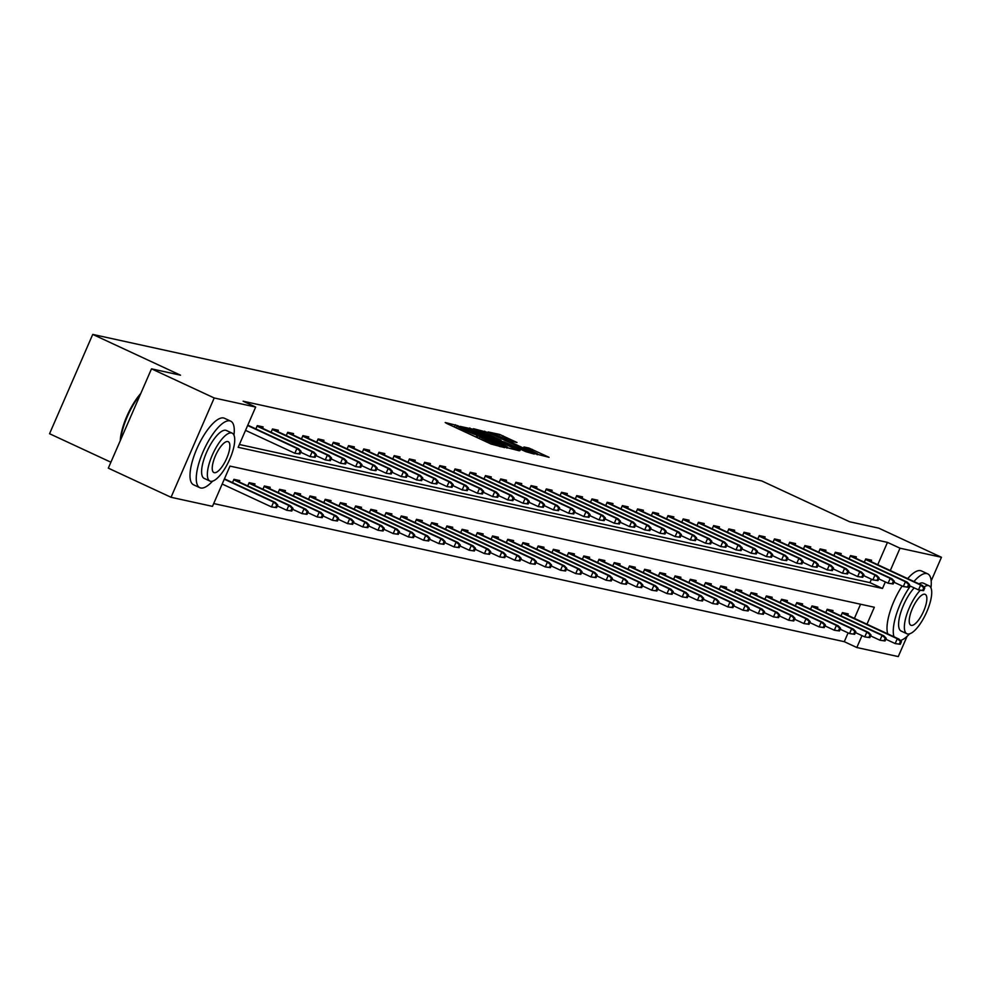 <?xml version="1.0" encoding="UTF-8"?>
<svg xmlns="http://www.w3.org/2000/svg" width="991" height="991" viewBox="0 0 991 991"><rect width="100%" height="100%" fill="white"/><g stroke="black" fill="none" stroke-linecap="round" stroke-linejoin="round"><path stroke-width="1.49" d="M457.78 425.684L445.219 422.513L446.73 423.454L491.053 444.042L504.642 447.622L499.885 445.727A9.216 0.644 23.5 0 1 488.935 441.404L485.243 439.682A9.216 0.644 23.5 0 1 479.855 436.684A9.216 0.644 23.5 0 1 480.424 436.697L476.981 435.099A9.216 0.644 23.5 0 1 466.03 430.763L462.339 429.041A9.216 0.644 23.5 0 1 456.95 426.043A9.216 0.644 23.5 0 1 457.52 426.056L458.957 426.353L457.78 425.684M516.992 442.494L499.637 434.43L488.167 431.952L534.174 453.482L549.064 457.322L528.946 448.043L523.929 446.991L537.568 453.89L527.943 450.261L494.249 434.194L512.161 441.441L516.992 442.494M866.952 624.219L874.335 607.248L229.986 466.104L212.483 506.364L171.034 497.284L108.316 468.148L151.499 368.838L180.548 375.205L92.733 334.413L761.844 480.982L849.659 521.774L878.72 528.141L941.45 557.276L931.193 580.875M151.499 368.838L214.217 397.973L255.666 407.053L238.162 447.313L882.498 588.468L885.335 581.94M877.753 564.709L887.465 542.374L243.117 401.219L255.666 407.053M887.465 542.374L900.014 548.196L941.45 557.276M473.289 429.264L460.072 426.378L504.407 446.966L519.296 450.794L473.289 429.264L472.67 430.676M473.45 428.694L488.167 432.522L534.186 454.064L525.75 451.636L504.357 441.936L500.975 441.23L502.66 442.172L520.027 450.571L473.401 428.818M92.733 334.413L49.55 433.724L110.893 462.215M239.376 444.501L869.962 582.634L871.448 579.215M255.851 428.905L257.276 425.635L263.123 426.923L262.541 428.273M271.063 432.237L272.488 428.967L278.335 430.255L277.753 431.605M286.275 435.569L287.7 432.299L293.547 433.587L292.964 434.938M301.487 438.902L302.912 435.631L308.758 436.92L308.176 438.27M316.699 442.234L318.123 438.963L323.97 440.252L323.388 441.602M331.911 445.566L333.335 442.296L339.182 443.584L338.6 444.934M347.123 448.898L348.547 445.628L354.394 446.916L353.812 448.266M362.334 452.23L363.759 448.96L369.606 450.248L369.024 451.599M377.546 455.563L378.971 452.292L384.818 453.581L384.235 454.931M392.758 458.895L394.183 455.625L400.03 456.913L399.447 458.263M407.97 462.227L409.394 458.957L415.241 460.245L414.659 461.595M423.182 465.559L424.606 462.289L430.453 463.577L429.871 464.928M438.394 468.892L439.818 465.621L445.665 466.91L445.083 468.26M453.605 472.224L455.03 468.954L460.877 470.242L460.282 471.592M468.817 475.556L470.242 472.286L476.089 473.574L475.494 474.924M484.029 478.888L485.454 475.618L491.301 476.906L490.706 478.257M499.241 482.221L500.666 478.95L506.512 480.239L505.918 481.589M514.453 485.553L515.877 482.283L521.724 483.571L521.13 484.921M529.665 488.885L531.089 485.615L536.936 486.903L536.342 488.253M544.877 492.217L546.301 488.947L552.148 490.235L551.553 491.586M560.088 495.55L561.513 492.279L567.36 493.568L566.765 494.918M575.3 498.882L576.725 495.611L582.572 496.9L581.977 498.25M590.512 502.214L591.937 498.944L597.784 500.232L597.189 501.582M605.724 505.546L607.149 502.276L612.995 503.564L612.401 504.915M620.936 508.879L622.36 505.608L628.207 506.897L627.613 508.247M636.148 512.211L637.572 508.94L643.419 510.229L642.825 511.579M651.36 515.543L652.784 512.273L658.631 513.561L658.036 514.911M666.571 518.875L667.996 515.605L673.843 516.893L673.248 518.243M681.783 522.207L683.195 518.937L689.055 520.225L688.46 521.576M696.995 525.54L698.407 522.269L704.267 523.558L703.672 524.908M712.207 528.872L713.619 525.602L719.478 526.89L718.884 528.24M727.419 532.204L728.831 528.934L734.69 530.222L734.096 531.572M742.631 535.536L744.043 532.266L749.902 533.554L749.307 534.905M757.842 538.869L759.255 535.598L765.114 536.887L764.519 538.237M773.054 542.201L774.467 538.931L780.326 540.219L779.731 541.569M788.266 545.533L789.678 542.263L795.538 543.551L794.943 544.901M803.478 548.865L804.89 545.595L810.749 546.883L810.155 548.234M818.69 552.198L820.102 548.927L825.961 550.216L825.367 551.566M833.889 555.53L835.314 552.26L841.173 553.548L840.579 554.898M849.101 558.862L850.526 555.592L856.385 556.88L855.79 558.23M864.313 562.194L865.738 558.924L871.585 560.212L871.002 561.563M213.697 503.552L844.282 641.685L848.098 632.902M854.415 618.384L860.56 604.237M232.513 482.592L233.938 479.322L239.785 480.598L239.203 481.96M247.725 485.924L249.15 482.654L254.997 483.93L254.402 485.293M262.937 489.257L264.362 485.986L270.209 487.262L269.614 488.625M278.149 492.589L279.573 489.319L285.42 490.595L284.826 491.957M293.361 495.921L294.785 492.651L300.632 493.927L300.038 495.289M308.573 499.253L309.997 495.983L315.844 497.259L315.249 498.622M323.784 502.586L325.209 499.315L331.056 500.591L330.461 501.954M338.996 505.918L340.421 502.648L346.268 503.924L345.673 505.286M354.208 509.25L355.633 505.98L361.48 507.256L360.885 508.618M369.42 512.582L370.845 509.312L376.691 510.588L376.097 511.951M384.632 515.915L386.056 512.644L391.903 513.92L391.309 515.283M399.844 519.247L401.268 515.977L407.115 517.252L406.521 518.615M415.056 522.579L416.48 519.309L422.327 520.585L421.732 521.947M430.267 525.911L431.692 522.641L437.539 523.917L436.944 525.28M445.479 529.244L446.904 525.973L452.751 527.249L452.156 528.612M460.691 532.576L462.103 529.305L467.963 530.581L467.368 531.944M475.903 535.908L477.315 532.638L483.174 533.914L482.58 535.276M491.115 539.24L492.527 535.97L498.386 537.246L497.792 538.609M506.327 542.572L507.739 539.302L513.598 540.578L513.004 541.941M521.539 545.905L522.951 542.634L528.81 543.91L528.215 545.273M536.75 549.237L538.163 545.967L544.022 547.243L543.427 548.605M551.962 552.569L553.374 549.299L559.234 550.575L558.639 551.937M567.174 555.901L568.586 552.631L574.446 553.907L573.851 555.27M582.386 559.234L583.798 555.963L589.657 557.239L589.063 558.602M597.598 562.566L599.01 559.296L604.869 560.572L604.275 561.934M612.81 565.898L614.222 562.628L620.081 563.904L619.486 565.266M628.009 569.23L629.434 565.96L635.293 567.236L634.698 568.599M643.221 572.563L644.645 569.292L650.492 570.568L649.91 571.931M658.433 575.895L659.857 572.625L665.704 573.9L665.122 575.263M673.645 579.227L675.069 575.957L680.916 577.233L680.334 578.595M688.856 582.559L690.281 579.289L696.128 580.565L695.546 581.928M704.068 585.892L705.493 582.621L711.34 583.897L710.758 585.26M719.28 589.224L720.705 585.954L726.552 587.229L725.969 588.592M734.492 592.556L735.917 589.286L741.763 590.562L741.181 591.924M749.704 595.888L751.128 592.618L756.975 593.894L756.393 595.257M764.916 599.221L766.34 595.95L772.187 597.226L771.605 598.589M780.128 602.553L781.552 599.282L787.399 600.558L786.817 601.921M795.339 605.885L796.764 602.615L802.611 603.891L802.029 605.253M810.551 609.217L811.976 605.947L817.823 607.223L817.241 608.585M825.763 612.549L827.188 609.279L833.035 610.555L832.452 611.918M840.975 615.882L842.4 612.611L848.246 613.887L847.664 615.25M171.034 497.284L214.217 397.973M907.062 636.371L898.267 656.587L856.831 647.519L861.997 635.615M844.282 641.685L856.831 647.519M890.302 570.531L900.014 548.196M869.962 582.634L882.498 588.468M463.07 427.27L506.822 447.251A9.216 0.644 23.5 0 0 507.392 447.263A9.216 0.644 23.5 0 0 502.003 444.265L475.407 431.903A9.216 0.644 23.5 0 0 464.457 427.579L463.07 427.27M489.12 434.628L479.495 430.986L483.992 433.501L501.087 440.338L489.12 434.628M276.6 507.677L277.765 505.001L276.786 504.778L275.622 507.466L276.6 507.677L271.509 506.934L273.603 502.103L275.362 502.487L224.449 478.839M276.786 504.778L273.603 502.103L224.288 479.198M275.622 507.466L271.509 506.934L222.195 484.029M275.362 502.487L277.765 505.001M299.939 454.002L301.115 451.314L300.137 451.103L298.972 453.779L299.939 454.002L294.847 453.259L296.953 448.428L247.639 425.523M298.972 453.779L294.847 453.259L245.533 430.354M300.137 451.103L296.953 448.428L298.7 448.812L247.787 425.164M301.115 451.314L298.7 448.812M120.233 440.735A35.8 11.917 -65.1 0 1 140.796 393.439M140.202 394.802A36.679 12.214 114.9 0 0 120.679 439.707M233.95 435.16A36.679 12.214 114.9 0 0 230.717 421.175A36.679 12.214 114.9 0 0 229.862 420.878A36.679 12.214 114.9 0 0 203.626 450.521A36.679 12.214 114.9 0 0 199.823 487.696A36.679 12.214 114.9 0 0 200.678 487.981A36.679 12.214 114.9 0 0 212.594 481.143M230.717 421.175L224.449 418.264A36.679 12.214 114.9 0 0 223.582 417.967A36.679 12.214 114.9 0 0 197.358 447.61A36.679 12.214 114.9 0 0 193.542 484.785L199.823 487.696M204.765 478.591A26.41 8.795 -65.1 0 1 204.146 478.38A26.41 8.795 -65.1 0 1 206.896 451.623A26.41 8.795 -65.1 0 1 225.775 430.28A26.41 8.795 -65.1 0 1 226.394 430.49A26.41 8.795 -65.1 0 1 226.951 430.825M231.547 432.956A26.41 8.795 114.9 0 0 212.656 454.299A26.41 8.795 114.9 0 0 209.919 481.069A26.41 8.795 114.9 0 0 210.538 481.267A26.41 8.795 114.9 0 0 229.429 459.935A26.41 8.795 114.9 0 0 232.167 433.166A26.41 8.795 114.9 0 0 231.547 432.956M214.279 472.682A17.02 5.661 114.9 0 0 226.444 458.932A17.02 5.661 114.9 0 0 228.215 441.676A17.02 5.661 114.9 0 0 227.806 441.552A17.02 5.661 114.9 0 0 215.642 455.303A17.02 5.661 114.9 0 0 213.87 472.546A17.02 5.661 114.9 0 0 214.279 472.682M930.958 587.849A36.679 12.214 114.9 0 0 927.725 573.863A36.679 12.214 114.9 0 0 926.858 573.566A36.679 12.214 114.9 0 0 913.962 581.519M910.37 586.09A36.679 12.214 114.9 0 0 894.018 636.792M927.725 573.863L921.444 570.94A36.679 12.214 114.9 0 0 920.589 570.655A36.679 12.214 114.9 0 0 907.682 578.608M902.144 586.003A36.679 12.214 114.9 0 0 887.75 633.868M901.773 631.279A26.41 8.795 -65.1 0 1 901.153 631.069A26.41 8.795 -65.1 0 1 900.571 613.119A26.41 8.795 -65.1 0 1 914.21 587.874M918.979 583.86A26.41 8.795 -65.1 0 1 922.782 582.968A26.41 8.795 -65.1 0 1 923.401 583.179A26.41 8.795 -65.1 0 1 923.959 583.513M923.612 590.624L924.789 587.936L923.81 587.725L922.646 590.413L923.612 590.624L920.28 590.264A26.41 8.795 114.9 0 0 906.418 615.56A26.41 8.795 114.9 0 0 906.914 633.757A26.41 8.795 114.9 0 0 907.533 633.955A26.41 8.795 114.9 0 0 926.424 612.624A26.41 8.795 114.9 0 0 929.162 585.854A26.41 8.795 114.9 0 0 928.542 585.644A26.41 8.795 114.9 0 0 923.922 587.044M911.274 625.371A17.02 5.661 114.9 0 0 923.439 611.62A17.02 5.661 114.9 0 0 925.21 594.365A17.02 5.661 114.9 0 0 924.814 594.241A17.02 5.661 114.9 0 0 912.637 607.991A17.02 5.661 114.9 0 0 910.878 625.234A17.02 5.661 114.9 0 0 911.274 625.371M900.398 640.533A36.679 12.214 114.9 0 0 909.602 633.831M291.812 511.009L292.977 508.333L291.998 508.11L290.834 510.799L291.812 511.009L286.721 510.266L288.815 505.435L290.574 505.819L233.864 479.483M291.998 508.11L288.815 505.435L233.715 479.842M290.834 510.799L286.721 510.266L277.369 505.93M290.574 505.819L292.977 508.333M307.024 514.341L308.189 511.666L307.21 511.443L306.046 514.131L307.024 514.341L301.933 513.598L304.026 508.767L305.785 509.151L249.075 482.815M307.21 511.443L304.026 508.767L248.927 483.174M306.046 514.131L301.933 513.598L292.58 509.263M305.785 509.151L308.189 511.666M315.15 457.334L316.315 454.646L315.349 454.435L314.184 457.111L315.15 457.334L310.059 456.591L312.165 451.76L257.053 426.155M314.184 457.111L310.059 456.591L300.707 452.243M315.349 454.435L312.165 451.76L313.912 452.144L257.202 425.796M316.315 454.646L313.912 452.144M330.362 460.666L331.527 457.978L330.56 457.768L329.396 460.443L330.362 460.666L325.271 459.923L327.377 455.092L272.265 429.487M329.396 460.443L325.271 459.923L315.918 455.575M330.56 457.768L327.377 455.092L329.123 455.476L272.414 429.128M331.527 457.978L329.123 455.476M322.236 517.674L323.4 514.998L322.422 514.775L321.257 517.463L322.236 517.674L317.145 516.93L319.238 512.099L320.997 512.483L264.287 486.147M322.422 514.775L319.238 512.099L264.139 486.507M321.257 517.463L317.145 516.93L307.78 512.595M320.997 512.483L323.4 514.998M337.448 521.006L338.612 518.33L337.634 518.107L336.469 520.795L337.448 521.006L332.357 520.263L334.45 515.431L336.209 515.815L279.499 489.48M337.634 518.107L334.45 515.431L279.338 489.839M336.469 520.795L332.357 520.263L322.992 515.927M336.209 515.815L338.612 518.33M352.66 524.338L353.824 521.662L352.846 521.439L351.681 524.128L352.66 524.338L347.568 523.595L349.662 518.764L351.421 519.148L294.711 492.812M352.846 521.439L349.662 518.764L294.55 493.171M351.681 524.128L347.568 523.595L338.204 519.259M351.421 519.148L353.824 521.662M345.574 463.999L346.739 461.31L345.772 461.1L344.595 463.776L345.574 463.999L340.483 463.255L342.589 458.424L287.477 432.819M344.595 463.776L340.483 463.255L331.13 458.907M345.772 461.1L342.589 458.424L344.335 458.808L287.625 432.46M346.739 461.31L344.335 458.808M360.786 467.331L361.95 464.643L360.984 464.432L359.807 467.108L360.786 467.331L355.695 466.588L357.801 461.756L302.689 436.151M359.807 467.108L355.695 466.588L346.342 462.24M360.984 464.432L357.801 461.756L359.547 462.14L302.837 435.792M361.95 464.643L359.547 462.14M375.998 470.663L377.162 467.975L376.196 467.764L375.019 470.44L375.998 470.663L370.907 469.92L373.012 465.089L317.9 439.484M375.019 470.44L370.907 469.92L361.554 465.572M376.196 467.764L373.012 465.089L374.759 465.473L318.049 439.124M377.162 467.975L374.759 465.473M391.21 473.995L392.374 471.307L391.408 471.097L390.231 473.772L391.21 473.995L386.118 473.252L388.224 468.421L333.112 442.816M390.231 473.772L386.118 473.252L376.766 468.904M391.408 471.097L388.224 468.421L389.971 468.805L333.261 442.457M392.374 471.307L389.971 468.805M406.421 477.328L407.586 474.639L406.62 474.429L405.443 477.105L406.421 477.328L401.33 476.584L403.424 471.753L348.324 446.148M405.443 477.105L401.33 476.584L391.978 472.236M406.62 474.429L403.424 471.753L405.183 472.137L348.473 445.789M407.586 474.639L405.183 472.137M421.633 480.66L422.798 477.972L421.832 477.761L420.655 480.437L421.633 480.66L416.542 479.917L418.636 475.085L363.536 449.48M420.655 480.437L416.542 479.917L407.19 475.569M421.832 477.761L418.636 475.085L420.395 475.469L363.685 449.121M422.798 477.972L420.395 475.469M436.845 483.992L438.01 481.304L437.043 481.093L435.867 483.769L436.845 483.992L431.754 483.249L433.847 478.418L378.748 452.813M435.867 483.769L431.754 483.249L422.401 478.901M437.043 481.093L433.847 478.418L435.606 478.802L378.896 452.453M438.01 481.304L435.606 478.802M452.057 487.324L453.221 484.636L452.255 484.426L451.078 487.101L452.057 487.324L446.966 486.581L449.059 481.75L393.96 456.145M451.078 487.101L446.966 486.581L437.613 482.233M452.255 484.426L449.059 481.75L450.818 482.134L394.108 455.786M453.221 484.636L450.818 482.134M467.269 490.656L468.433 487.968L467.467 487.758L466.29 490.434L467.269 490.656L462.178 489.913L464.271 485.082L409.172 459.477M466.29 490.434L462.178 489.913L452.825 485.565M467.467 487.758L464.271 485.082L466.03 485.466L409.32 459.118M468.433 487.968L466.03 485.466M482.481 493.989L483.645 491.301L482.667 491.09L481.502 493.766L482.481 493.989L477.389 493.245L479.483 488.414L424.383 462.809M481.502 493.766L477.389 493.245L468.037 488.897M482.667 491.09L479.483 488.414L481.242 488.798L424.532 462.45M483.645 491.301L481.242 488.798M497.693 497.321L498.857 494.633L497.878 494.422L496.714 497.098L497.693 497.321L492.601 496.578L494.695 491.747L439.595 466.142M496.714 497.098L492.601 496.578L483.249 492.23M497.878 494.422L494.695 491.747L496.454 492.131L439.744 465.782M498.857 494.633L496.454 492.131M512.904 500.653L514.069 497.965L513.09 497.755L511.926 500.43L512.904 500.653L507.813 499.91L509.907 495.079L454.807 469.474M511.926 500.43L507.813 499.91L498.461 495.562M513.09 497.755L509.907 495.079L511.666 495.463L454.956 469.115M514.069 497.965L511.666 495.463M528.116 503.985L529.281 501.297L528.302 501.087L527.138 503.762L528.116 503.985L523.025 503.242L525.119 498.411L470.019 472.806M527.138 503.762L523.025 503.242L513.672 498.894M528.302 501.087L525.119 498.411L526.878 498.795L470.168 472.447M529.281 501.297L526.878 498.795M543.328 507.318L544.493 504.63L543.514 504.419L542.35 507.095L543.328 507.318L538.237 506.574L540.33 501.743L485.231 476.138M542.35 507.095L538.237 506.574L528.872 502.226M543.514 504.419L540.33 501.743L542.089 502.127L485.379 475.779M544.493 504.63L542.089 502.127M558.54 510.65L559.704 507.962L558.726 507.751L557.561 510.427L558.54 510.65L553.449 509.907L555.542 505.076L500.43 479.471M557.561 510.427L553.449 509.907L544.084 505.559M558.726 507.751L555.542 505.076L557.301 505.46L500.591 479.111M559.704 507.962L557.301 505.46M573.752 513.982L574.916 511.294L573.938 511.083L572.773 513.759L573.752 513.982L568.661 513.239L570.754 508.408L515.642 482.803M572.773 513.759L568.661 513.239L559.296 508.891M573.938 511.083L570.754 508.408L572.513 508.792L515.803 482.444M574.916 511.294L572.513 508.792M588.964 517.314L590.128 514.626L589.149 514.416L587.985 517.091L588.964 517.314L583.872 516.571L585.966 511.74L530.854 486.135M587.985 517.091L583.872 516.571L574.507 512.223M589.149 514.416L585.966 511.74L587.725 512.124L531.015 485.776M590.128 514.626L587.725 512.124M604.176 520.647L605.34 517.959L604.361 517.748L603.197 520.424L604.176 520.647L599.084 519.903L601.178 515.072L546.066 489.467M603.197 520.424L599.084 519.903L589.719 515.555M604.361 517.748L601.178 515.072L602.937 515.456L546.227 489.108M605.34 517.959L602.937 515.456M619.387 523.979L620.552 521.291L619.573 521.08L618.409 523.756L619.387 523.979L614.296 523.236L616.39 518.404L561.278 492.8M618.409 523.756L614.296 523.236L604.931 518.888M619.573 521.08L616.39 518.404L618.149 518.788L561.439 492.44M620.552 521.291L618.149 518.788M367.872 527.67L369.036 524.995L368.057 524.772L366.893 527.46L367.872 527.67L362.78 526.927L364.874 522.096L366.633 522.48L309.923 496.144M368.057 524.772L364.874 522.096L309.762 496.503M366.893 527.46L362.78 526.927L353.415 522.591M366.633 522.48L369.036 524.995M383.083 531.003L384.248 528.327L383.269 528.104L382.105 530.792L383.083 531.003L377.992 530.259L380.086 525.428L381.845 525.812L325.135 499.476M383.269 528.104L380.086 525.428L324.974 499.836M382.105 530.792L377.992 530.259L368.627 525.924M381.845 525.812L384.248 528.327M398.295 534.335L399.46 531.659L398.481 531.436L397.317 534.124L398.295 534.335L393.204 533.592L395.298 528.76L397.057 529.144L340.347 502.809M398.481 531.436L395.298 528.76L340.186 503.168M397.317 534.124L393.204 533.592L383.839 529.256M397.057 529.144L399.46 531.659M413.507 537.667L414.672 534.991L413.693 534.768L412.529 537.456L413.507 537.667L408.416 536.924L410.509 532.093L412.268 532.477L355.558 506.141M413.693 534.768L410.509 532.093L355.397 506.5M412.529 537.456L408.416 536.924L399.051 532.588M412.268 532.477L414.672 534.991M428.719 540.999L429.883 538.324L428.905 538.101L427.74 540.789L428.719 540.999L423.628 540.256L425.721 535.425L427.48 535.809L370.77 509.473M428.905 538.101L425.721 535.425L370.609 509.832M427.74 540.789L423.628 540.256L414.263 535.92M427.48 535.809L429.883 538.324M443.931 544.332L445.095 541.656L444.117 541.433L442.952 544.121L443.931 544.332L438.84 543.588L440.933 538.757L442.692 539.141L385.982 512.805M444.117 541.433L440.933 538.757L385.821 513.165M442.952 544.121L438.84 543.588L429.475 539.253M442.692 539.141L445.095 541.656M459.143 547.664L460.307 544.988L459.329 544.765L458.164 547.453L459.143 547.664L454.039 546.921L456.145 542.089L457.904 542.473L401.194 516.138M459.329 544.765L456.145 542.089L401.033 516.497M458.164 547.453L454.039 546.921L444.686 542.585M457.904 542.473L460.307 544.988M474.355 550.996L475.519 548.32L474.54 548.097L473.376 550.785L474.355 550.996L469.251 550.253L471.357 545.422L473.116 545.818L416.406 519.47M474.54 548.097L471.357 545.422L416.245 519.829M473.376 550.785L469.251 550.253L459.898 545.917M473.116 545.818L475.519 548.32M489.566 554.328L490.731 551.653L489.752 551.43L488.588 554.118L489.566 554.328L484.463 553.585L486.569 548.754L488.328 549.15L431.618 522.802M489.752 551.43L486.569 548.754L431.457 523.161M488.588 554.118L484.463 553.585L475.11 549.249M488.328 549.15L490.731 551.653M504.778 557.66L505.943 554.985L504.964 554.762L503.8 557.45L504.778 557.66L499.675 556.917L501.78 552.086L503.539 552.482L446.83 526.134M504.964 554.762L501.78 552.086L446.668 526.494M503.8 557.45L499.675 556.917L490.322 552.582M503.539 552.482L505.943 554.985M519.99 560.993L521.155 558.317L520.176 558.094L519.011 560.782L519.99 560.993L514.886 560.262L516.992 555.418L518.751 555.815L462.041 529.467M520.176 558.094L516.992 555.418L461.88 529.826M519.011 560.782L514.886 560.262L505.534 555.914M518.751 555.815L521.155 558.317M535.202 564.325L536.366 561.649L535.388 561.426L534.223 564.114L535.202 564.325L530.098 563.594L532.204 558.751L533.963 559.147L477.253 532.799M535.388 561.426L532.204 558.751L477.092 533.158M534.223 564.114L530.098 563.594L520.746 559.246M533.963 559.147L536.366 561.649M550.414 567.657L551.578 564.981L550.6 564.759L549.435 567.447L550.414 567.657L545.31 566.926L547.416 562.083L549.175 562.479L492.465 536.131M550.6 564.759L547.416 562.083L492.304 536.49M549.435 567.447L545.31 566.926L535.958 562.578M549.175 562.479L551.578 564.981M565.626 570.989L566.79 568.314L565.811 568.091L564.647 570.779L565.626 570.989L560.522 570.259L562.628 565.415L564.387 565.811L507.677 539.463M565.811 568.091L562.628 565.415L507.516 539.822M564.647 570.779L560.522 570.259L551.169 565.911M564.387 565.811L566.79 568.314M580.825 574.322L582.002 571.646L581.023 571.423L579.859 574.111L580.825 574.322L575.734 573.591L577.84 568.747L579.599 569.144L522.889 542.795M581.023 571.423L577.84 568.747L522.728 543.155M579.859 574.111L575.734 573.591L566.381 569.243M579.599 569.144L582.002 571.646M596.037 577.654L597.214 574.978L596.235 574.755L595.071 577.443L596.037 577.654L590.946 576.923L593.052 572.08L594.811 572.476L538.101 546.128M596.235 574.755L593.052 572.08L537.94 546.487M595.071 577.443L590.946 576.923L581.593 572.575M594.811 572.476L597.214 574.978M611.249 580.986L612.426 578.31L611.447 578.087L610.283 580.776L611.249 580.986L606.158 580.255L608.263 575.424L610.022 575.808L553.312 549.46M611.447 578.087L608.263 575.424L553.151 549.819M610.283 580.776L606.158 580.255L596.805 575.907M610.022 575.808L612.426 578.31M626.461 584.318L627.637 581.643L626.659 581.42L625.494 584.108L626.461 584.318L621.369 583.588L623.475 578.756L625.222 579.14L568.524 552.792M626.659 581.42L623.475 578.756L568.363 553.151M625.494 584.108L621.369 583.588L612.017 579.24M625.222 579.14L627.637 581.643M641.673 587.651L642.849 584.975L641.871 584.752L640.706 587.44L641.673 587.651L636.581 586.92L638.687 582.089L640.434 582.473L583.736 556.124M641.871 584.752L638.687 582.089L583.575 556.484M640.706 587.44L636.581 586.92L627.229 582.572M640.434 582.473L642.849 584.975M656.884 590.983L658.061 588.307L657.083 588.084L655.918 590.772L656.884 590.983L651.793 590.252L653.899 585.421L655.646 585.805L598.948 559.457M657.083 588.084L653.899 585.421L598.787 559.816M655.918 590.772L651.793 590.252L642.441 585.904M655.646 585.805L658.061 588.307M634.599 527.311L635.764 524.623L634.785 524.412L633.621 527.088L634.599 527.311L629.508 526.568L631.601 521.737L576.489 496.132M633.621 527.088L629.508 526.568L620.143 522.22M634.785 524.412L631.601 521.737L633.36 522.121L576.651 495.773M635.764 524.623L633.36 522.121M649.811 530.643L650.976 527.955L649.997 527.745L648.832 530.42L649.811 530.643L644.72 529.9L646.813 525.069L591.701 499.464M648.832 530.42L644.72 529.9L635.355 525.552M649.997 527.745L646.813 525.069L648.572 525.453L591.862 499.105M650.976 527.955L648.572 525.453M665.023 533.976L666.187 531.287L665.209 531.077L664.044 533.753L665.023 533.976L659.919 533.232L662.025 528.401L606.913 502.796M664.044 533.753L659.919 533.232L650.567 528.884M665.209 531.077L662.025 528.401L663.784 528.785L607.074 502.437M666.187 531.287L663.784 528.785M680.235 537.308L681.399 534.62L680.421 534.409L679.256 537.085L680.235 537.308L675.131 536.565L677.237 531.733L622.125 506.128M679.256 537.085L675.131 536.565L665.779 532.217M680.421 534.409L677.237 531.733L678.996 532.117L622.286 505.769M681.399 534.62L678.996 532.117M672.096 594.315L673.273 591.639L672.294 591.416L671.13 594.105L672.096 594.315L667.005 593.584L669.111 588.753L670.857 589.137L614.16 562.789M672.294 591.416L669.111 588.753L613.999 563.148M671.13 594.105L667.005 593.584L657.652 589.236M670.857 589.137L673.273 591.639M687.308 597.647L688.485 594.972L687.506 594.749L686.342 597.437L687.308 597.647L682.217 596.916L684.323 592.085L686.069 592.469L629.372 566.121M687.506 594.749L684.323 592.085L629.211 566.48M686.342 597.437L682.217 596.916L672.864 592.568M686.069 592.469L688.485 594.972M702.52 600.98L703.697 598.304L702.718 598.081L701.554 600.769L702.52 600.98L697.429 600.249L699.535 595.418L701.281 595.802L644.571 569.453M702.718 598.081L699.535 595.418L644.423 569.813M701.554 600.769L697.429 600.249L688.076 595.901M701.281 595.802L703.697 598.304M717.732 604.312L718.896 601.636L717.93 601.413L716.766 604.101L717.732 604.312L712.64 603.581L714.746 598.75L716.493 599.134L659.783 572.786M717.93 601.413L714.746 598.75L659.634 573.145M716.766 604.101L712.64 603.581L703.288 599.233M716.493 599.134L718.896 601.636M732.944 607.644L734.108 604.968L733.142 604.745L731.977 607.433L732.944 607.644L727.852 606.913L729.958 602.082L731.705 602.466L674.995 576.118M733.142 604.745L729.958 602.082L674.846 576.477M731.977 607.433L727.852 606.913L718.5 602.565M731.705 602.466L734.108 604.968M748.155 610.976L749.32 608.301L748.354 608.078L747.189 610.766L748.155 610.976L743.064 610.245L745.17 605.414L746.917 605.798L690.207 579.45M748.354 608.078L745.17 605.414L690.058 579.809M747.189 610.766L743.064 610.245L733.712 605.897M746.917 605.798L749.32 608.301M763.367 614.309L764.532 611.633L763.565 611.41L762.389 614.098L763.367 614.309L758.276 613.578L760.382 608.747L762.129 609.131L705.419 582.782M763.565 611.41L760.382 608.747L705.27 583.142M762.389 614.098L758.276 613.578L748.923 609.23M762.129 609.131L764.532 611.633M778.579 617.641L779.744 614.965L778.777 614.742L777.601 617.43L778.579 617.641L773.488 616.91L775.594 612.079L777.34 612.463L720.63 586.115M778.777 614.742L775.594 612.079L720.482 586.474M777.601 617.43L773.488 616.91L764.135 612.562M777.34 612.463L779.744 614.965M695.447 540.64L696.611 537.952L695.632 537.741L694.468 540.417L695.447 540.64L690.343 539.897L692.449 535.066L637.337 509.461M694.468 540.417L690.343 539.897L680.99 535.549M695.632 537.741L692.449 535.066L694.208 535.45L637.498 509.114M696.611 537.952L694.208 535.45M710.658 543.972L711.823 541.284L710.844 541.074L709.68 543.749L710.658 543.972L705.555 543.229L707.661 538.398L652.549 512.793M709.68 543.749L705.555 543.229L696.202 538.881M710.844 541.074L707.661 538.398L709.42 538.782L652.71 512.446M711.823 541.284L709.42 538.782M725.87 547.305L727.035 544.616L726.056 544.406L724.892 547.082L725.87 547.305L720.767 546.561L722.873 541.73L667.761 516.125M724.892 547.082L720.767 546.561L711.414 542.213M726.056 544.406L722.873 541.73L724.632 542.114L667.922 515.778M727.035 544.616L724.632 542.114M741.082 550.637L742.247 547.949L741.268 547.738L740.104 550.414L741.082 550.637L735.979 549.894L738.084 545.062L682.972 519.457M740.104 550.414L735.979 549.894L726.626 545.545M741.268 547.738L738.084 545.062L739.843 545.446L683.133 519.111M742.247 547.949L739.843 545.446M756.294 553.969L757.458 551.281L756.48 551.07L755.315 553.746L756.294 553.969L751.19 553.226L753.296 548.395L698.184 522.79M755.315 553.746L751.19 553.226L741.838 548.878M756.48 551.07L753.296 548.395L755.055 548.779L698.345 522.443M757.458 551.281L755.055 548.779M771.506 557.301L772.67 554.613L771.692 554.403L770.527 557.078L771.506 557.301L766.402 556.558L768.508 551.727L713.396 526.122M770.527 557.078L766.402 556.558L757.05 552.21M771.692 554.403L768.508 551.727L770.267 552.111L713.557 525.775M772.67 554.613L770.267 552.111M786.718 560.633L787.882 557.945L786.904 557.735L785.739 560.41L786.718 560.633L781.614 559.89L783.72 555.059L728.608 529.454M785.739 560.41L781.614 559.89L772.262 555.542M786.904 557.735L783.72 555.059L785.479 555.443L728.769 529.107M787.882 557.945L785.479 555.443M801.917 563.966L803.094 561.278L802.115 561.067L800.951 563.743L801.917 563.966L796.826 563.222L798.932 558.391L743.82 532.786M800.951 563.743L796.826 563.222L787.473 558.874M802.115 561.067L798.932 558.391L800.691 558.775L743.981 532.44M803.094 561.278L800.691 558.775M793.791 620.973L794.955 618.297L793.989 618.074L792.812 620.762L793.791 620.973L788.7 620.242L790.806 615.411L792.552 615.795L735.842 589.447M793.989 618.074L790.806 615.411L735.694 589.806M792.812 620.762L788.7 620.242L779.347 615.894M792.552 615.795L794.955 618.297M817.129 567.298L818.306 564.61L817.327 564.399L816.163 567.075L817.129 567.298L812.038 566.555L814.144 561.724L759.032 536.119M816.163 567.075L812.038 566.555L802.685 562.207M817.327 564.399L814.144 561.724L815.903 562.108L759.193 535.772M818.306 564.61L815.903 562.108M809.003 624.305L810.167 621.63L809.201 621.407L808.024 624.095L809.003 624.305L803.912 623.574L806.017 618.743L807.764 619.127L751.054 592.779M809.201 621.407L806.017 618.743L750.905 593.138M808.024 624.095L803.912 623.574L794.559 619.226M807.764 619.127L810.167 621.63M832.341 570.63L833.518 567.942L832.539 567.732L831.375 570.42L832.341 570.63L827.25 569.887L829.356 565.056L774.244 539.451M831.375 570.42L827.25 569.887L817.897 565.539M832.539 567.732L829.356 565.056L831.115 565.44L774.405 539.104M833.518 567.942L831.115 565.44M824.215 627.637L825.379 624.962L824.413 624.739L823.236 627.427L824.215 627.637L819.123 626.907L821.217 622.075L822.976 622.459L766.266 596.111M824.413 624.739L821.217 622.075L766.117 596.471M823.236 627.427L819.123 626.907L809.771 622.559M822.976 622.459L825.379 624.962M847.553 573.962L848.73 571.274L847.751 571.064L846.587 573.752L847.553 573.962L842.461 573.219L844.567 568.388L789.455 542.783M846.587 573.752L842.461 573.219L833.109 568.871M847.751 571.064L844.567 568.388L846.314 568.772L789.616 542.436M848.73 571.274L846.314 568.772M839.427 630.97L840.591 628.294L839.625 628.071L838.448 630.759L839.427 630.97L834.335 630.239L836.429 625.408L838.188 625.792L781.478 599.444M839.625 628.071L836.429 625.408L781.329 599.803M838.448 630.759L834.335 630.239L824.983 625.891M838.188 625.792L840.591 628.294M862.765 577.295L863.941 574.607L862.963 574.396L861.798 577.084L862.765 577.295L857.673 576.551L859.779 571.72L804.667 546.115M861.798 577.084L857.673 576.551L848.321 572.203M862.963 574.396L859.779 571.72L861.526 572.104L804.828 545.768M863.941 574.607L861.526 572.104M854.638 634.302L855.803 631.626L854.837 631.403L853.66 634.091L854.638 634.302L849.547 633.571L851.641 628.74L853.4 629.124L796.69 602.776M854.837 631.403L851.641 628.74L796.541 603.135M853.66 634.091L849.547 633.571L840.195 629.223M853.4 629.124L855.803 631.626M877.976 580.627L879.153 577.939L878.175 577.728L877.01 580.416L877.976 580.627L872.885 579.884L874.991 575.053L819.879 549.448M877.01 580.416L872.885 579.884L863.533 575.536M878.175 577.728L874.991 575.053L876.738 575.437L820.04 549.101M879.153 577.939L876.738 575.437M869.85 637.634L871.015 634.958L870.048 634.736L868.872 637.424L869.85 637.634L864.759 636.903L866.852 632.072L868.612 632.456L811.902 606.108M870.048 634.736L866.852 632.072L811.753 606.467M868.872 637.424L864.759 636.903L855.406 632.555M868.612 632.456L871.015 634.958M893.188 583.959L894.365 581.271L893.387 581.06L892.222 583.749L893.188 583.959L888.097 583.216L890.203 578.385L835.091 552.78M892.222 583.749L888.097 583.216L878.744 578.868M893.387 581.06L890.203 578.385L891.95 578.769L835.252 552.433M894.365 581.271L891.95 578.769M885.062 640.966L886.227 638.291L885.26 638.068L884.083 640.756L885.062 640.966L879.971 640.236L882.064 635.404L883.823 635.788L827.113 609.44M885.26 638.068L882.064 635.404L826.965 609.799M884.083 640.756L879.971 640.236L870.618 635.888M883.823 635.788L886.227 638.291M908.4 587.291L909.577 584.603L908.598 584.393L907.434 587.081L908.4 587.291L903.309 586.548L905.415 581.717L850.303 556.112M907.434 587.081L903.309 586.548L893.956 582.2M908.598 584.393L905.415 581.717L907.161 582.101L850.451 555.765M909.577 584.603L907.161 582.101M900.274 644.299L901.438 641.623L900.46 641.4L899.295 644.088L900.274 644.299L895.183 643.568L897.276 638.737L899.035 639.121L842.325 612.772M900.46 641.4L897.276 638.737L842.177 613.132M899.295 644.088L895.183 643.568L885.83 639.22M899.035 639.121L901.438 641.623M920.28 590.264L918.521 589.88L920.627 585.049L865.515 559.444M922.646 590.413L918.521 589.88L909.168 585.532M923.81 587.725L920.627 585.049L922.373 585.433L865.663 559.097M924.789 587.936L922.373 585.433M454.398 427.01L455.389 424.743M500.864 446.792L501.198 446.024M477.303 437.65L478.294 435.383M461.744 430.428L462.339 429.041M465.436 432.138L466.03 430.763M476.101 437.093L476.981 435.099M484.649 441.057L485.243 439.682M488.34 442.779L488.935 441.404M499.551 446.507L499.885 445.727M469.276 429.264L469.87 427.914M506.55 447.882L506.822 447.251M484.178 432.485L484.748 431.172M487.56 433.922L488.167 432.522M500.418 441.453L500.901 440.338M528.426 449.233L528.946 448.043M531.758 450.781L532.365 449.406M499.068 435.743L499.637 434.43M502.449 437.18L503.056 435.792M456.17 427.839L456.95 426.043M479.074 438.48L479.855 436.684M507.045 448.068L507.392 447.263M479.223 431.618L479.495 430.986M500.566 441.528L501.087 440.338M493.989 434.814L494.249 434.194M537.209 454.733L537.568 453.89M204.146 478.38L209.919 481.069M226.394 430.49L232.167 433.166M901.153 631.069L906.914 633.757M923.401 583.179L929.162 585.854"/></g></svg>
